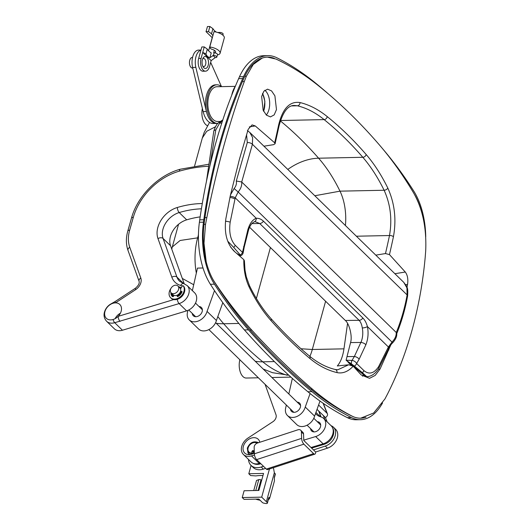 <?xml version="1.0" encoding="UTF-8"?>
<svg xmlns="http://www.w3.org/2000/svg" width="530" height="530" viewBox="0 0 530 530"><rect width="100%" height="100%" fill="white"/><g stroke="black" fill="none" stroke-linecap="round" stroke-linejoin="round"><path stroke-width="0.79" d="M258.375 377.791L246.258 378.042A12.548 6.797 -91.2 0 1 239.865 359.771M263.198 369.019L272.433 372.676L288.817 375.22M231.709 95.267A21.71 11.759 -91.2 0 1 232.18 93.333A21.71 11.759 -91.2 0 1 235.366 86.238M222.64 120.456L219.659 123.126L215.79 129.916L210.032 165.287M267.458 57.134L276.011 59.068C290.791 65.959 305.081 74.949 318.875 86.052C340.392 103.37 360.658 123.106 379.672 145.253C391.862 159.457 403.231 175.443 413.784 193.231C422.701 209.138 426.67 228.37 425.696 250.928L425.166 257.633C422.88 282.483 418.581 306.373 412.274 329.315C405.947 352.245 397.752 373.71 387.682 393.717L384.912 398.997L373.63 413.022L360.678 418.19M182.287 278.429L193.708 284.743M276.474 109.578L274.904 95.85L271.572 90.908L267.584 89.166L263.894 91.18L261.641 96.486L263.138 110.214L266.444 115.149L270.452 116.905L274.189 114.891L276.474 109.578M206.17 261.595L204.004 243.197L205.534 224.329L206.826 217.605C211.861 192.701 217.545 168.778 223.859 145.843C230.179 122.914 236.99 101.468 244.31 81.521L246.324 76.26L253.234 64.468L262.231 58.075M390.862 344.825L380.076 368.979L375.187 375.419L369.542 378.321L361.235 374.962L353.205 366.203C348.064 371.676 342.658 373.802 336.987 372.59C327.553 370.344 318.543 365.66 309.957 358.538C296.714 347.528 283.735 334.894 271.015 320.623C262.781 311.362 255.5 300.179 249.16 287.061C245.45 279.177 243.667 270.048 243.813 259.68L234.134 251.194C226.847 243.714 224.084 232.915 225.846 218.791L230.318 195.603L239.434 159.225L248.225 129.234L252.108 124.888L255.268 125.948L274.673 142.809A971.762 715.798 -45.8 0 0 278.641 124.961C282.649 108.478 289.764 101.005 299.987 102.548C309.315 104.794 318.391 109.472 327.215 116.593C340.836 127.591 353.815 140.231 366.157 154.508C374.154 163.777 381.375 174.96 387.814 188.07C394.671 203.235 396.546 219.46 393.439 236.744A971.762 715.798 134.2 0 1 389.464 254.592L405.284 272.029C407.53 275.05 408.285 279.164 407.557 284.385L406.987 287.379M266.285 115.003A13.899 7.526 88.8 0 0 268.895 109.73A13.899 7.526 88.8 0 0 264.775 90.279M213.312 280.072L214.577 282.086C226.37 299.841 238.738 315.814 251.677 329.998C271.877 352.119 292.143 371.855 312.475 389.199C325.513 400.316 338.809 409.332 352.357 416.249L353.854 416.931M187.911 310.401L187.594 311.812A11.581 8.533 -45.8 0 0 189.25 319.908A11.581 8.533 -45.8 0 0 199.174 320.65A11.581 8.533 -45.8 0 0 207.058 311.408L214.511 290.612M207.058 311.408L216.412 320.517L222.805 302.663M192.271 313.422A5.79 4.266 -45.8 0 0 193.291 315.761A5.79 4.266 -45.8 0 0 198.253 316.132A5.79 4.266 -45.8 0 0 202.195 311.514A5.79 4.266 -45.8 0 0 201.367 307.466A5.79 4.266 -45.8 0 0 199.008 306.512M192.377 290.625L197.465 268.107L203.023 267.988M189.25 319.908L198.604 329.017A11.581 8.533 -45.8 0 0 208.528 329.753A11.581 8.533 -45.8 0 0 216.412 320.517M274.673 142.809L275.09 143.743L273.626 144.65L263.953 146.207M249.16 287.061A2.895 1.583 154.2 0 0 249.478 285.63L246.324 276.872L245.032 270.254L244.403 260.767L243.813 259.68M337.802 369.774L348.66 364.779L353.205 366.203M348.66 364.779L337.305 365.958C340.624 362.129 342.837 356.425 343.957 348.839L347.561 323.419M389.464 254.592L385.482 253.565L375.803 255.129M171.76 249.113L172.296 246.96L180.094 240.487L197.65 237.844A45.938 24.884 88.8 0 0 196.332 273.096M194.609 165.963L202.308 138.012L206.733 131.281L215.485 126.756M207.482 125.683A12.548 6.797 -91.2 0 1 202.381 108.411M309.878 356.392A40.148 21.75 88.8 0 0 312.309 349.495L301.007 348.76M345.414 225.535A40.148 21.75 88.8 0 0 339.995 191.158L314.82 195.742M385.482 253.565A968.873 713.665 -45.8 0 0 389.49 235.532C392.306 219.446 390.517 204.355 384.117 190.25C377.784 177.378 370.689 166.387 362.831 157.291C350.575 143.107 337.67 130.546 324.135 119.608C315.469 112.612 306.552 108.007 297.383 105.795L294.369 105.463C287.889 105.271 282.781 112.062 279.072 125.849A2.895 1.272 -168 0 0 278.641 124.961M198.478 240.13L198.313 235.486A34.741 25.592 134.2 0 1 198.465 234.068M221.785 123.086L219.659 123.126A3.862 0.411 -134.7 0 0 218.704 122.562L222.812 119.932M215.79 129.916A3.862 2.074 -168.7 0 0 213.782 131.268L206.402 181.677M362.566 376.24A28.951 13.899 80.8 0 0 363.494 374.683M286.339 405.019L285.796 407.431A11.581 8.533 -45.8 0 0 287.445 415.527L296.8 424.636A11.581 8.533 -45.8 0 0 306.724 425.378A11.581 8.533 -45.8 0 0 314.608 416.136L320.007 401.064M290.473 409.047A5.79 4.266 -45.8 0 0 291.487 411.379A5.79 4.266 -45.8 0 0 296.449 411.75A5.79 4.266 -45.8 0 0 300.391 407.133A5.79 4.266 -45.8 0 0 299.563 403.085A5.79 4.266 -45.8 0 0 297.204 402.131M314.608 416.136L305.26 407.033L310.096 393.525M292.348 378.4L288.83 393.975M287.445 415.527A11.581 8.533 -45.8 0 0 297.37 416.269A11.581 8.533 -45.8 0 0 305.26 407.033M363.885 370.576L356.61 363.494A3.862 2.842 134.2 0 1 354.411 366.084L362.381 372.683A3.862 2.842 -45.8 0 0 363.885 370.576C369.052 374.849 373.955 373.544 378.592 366.674L388.41 346.998L392.127 341.916C395.009 338.948 396.38 335.801 396.235 332.469L396.288 332.522C401.183 320.385 404.787 307.857 407.113 294.938L406.927 287.876L403.761 282.351L249.842 132.474L252.624 137.621L252.406 144.292L241.713 182.002C242.024 185.5 240.839 188.826 238.149 191.986L235.227 197.836L230.179 222.149C228.821 232.246 230.497 239.951 235.214 245.284A3.862 2.842 134.2 0 1 233.703 247.384L240.289 254.95A3.862 2.842 -45.8 0 0 242.488 252.366L247.835 229.815C249.663 223.607 252.459 219.764 256.228 218.287C258.825 218.141 261.224 219.102 263.43 221.169L362.838 317.974C364.852 320.007 366.376 322.863 367.409 326.546C368.642 332.913 368.131 338.981 365.872 344.758L359.148 359.201L356.61 363.494A3.862 2.193 -146.1 0 0 356.147 362.758A3.862 2.193 -146.1 0 0 352.006 360.426L354.351 356.524L361.407 341.227C362.871 336.901 363.163 332.469 362.288 327.938C361.778 324.599 360.725 322.061 359.121 320.312L345.322 320.464L249.61 227.264M346.474 360.486L351.397 363.865A3.862 2.107 -90.6 0 1 351.602 361.42A3.862 2.107 -90.6 0 1 352.006 360.426L346.103 360.221L350.873 341.34C352.165 334.94 349.111 323.459 345.322 320.464M362.838 317.974A3.862 2.842 134.2 0 1 359.121 320.312L259.707 223.508L255.175 221.686L254.274 221.831A3.862 3.12 71.3 0 0 256.228 218.287L235.227 197.836A3.862 1.126 14 0 0 230.159 196.292M235.214 245.284L242.488 252.366A3.862 0.384 8.7 0 1 242.945 252.525A3.862 0.384 8.7 0 1 243.164 252.691A3.862 3.862 0 0 1 240.673 255.732L236.559 253.307M233.703 247.384L227.681 241.123M240.242 255.626L240.289 254.95M234.85 251.816L230.729 247.252M354.411 366.084L351.397 363.865M230.477 194.907L234.121 188.534L238.149 191.986L392.71 342.771C390.849 344.593 389.537 346.448 388.788 348.356L378.731 368.476C375.353 373.743 371.364 376.479 366.767 376.691L362.381 372.683M366.753 376.684L364.349 375.379L353.218 366.223M346.103 360.221L352.662 365.753M234.121 188.534C236.082 186.096 236.811 183.599 236.294 181.028L247.298 142.55L246.549 134.627M396.235 332.469L241.713 182.002M184.188 283.709L170.554 245.761A19.299 14.217 134.2 0 1 186.692 219.844A96.5 71.086 134.2 0 1 200.168 216.876M196.279 301.033A11.581 8.533 -45.8 0 0 194.649 292.845L187.169 285.557A11.581 8.533 134.2 0 1 188.799 293.746A11.581 8.533 134.2 0 1 179.12 303.597L186.606 310.878A11.581 8.533 -45.8 0 0 196.279 301.033M177.292 299.324A3.862 1.57 -106.8 0 0 179.12 303.597L114.712 322.704A11.581 8.533 134.2 0 1 106.603 321.26L114.341 328.785A11.581 8.533 -45.8 0 0 122.45 330.236L186.606 310.878M120.409 313.197A9.653 7.109 -45.8 0 0 115.076 318.676M115.467 302.875A9.653 7.109 -45.8 0 0 110.127 304.644A9.653 7.109 -45.8 0 0 104.98 311.474A9.653 7.109 -45.8 0 0 106.331 318.298A9.653 7.109 -45.8 0 0 113.089 319.504A9.653 7.109 -45.8 0 0 118.15 316.35A9.653 7.109 -45.8 0 0 121.151 311.296A9.653 7.109 -45.8 0 0 119.8 304.472A9.653 7.109 -45.8 0 0 115.467 302.875A3.862 0.755 56.7 0 1 115.222 301.471L135.448 288.207A3.862 0.755 56.7 0 0 135.693 289.612L115.467 302.875M181.2 287.823A5.79 4.266 -45.8 0 0 178.901 286.929M172.164 293.845A5.79 4.266 -45.8 0 0 173.184 296.177A5.79 4.266 -45.8 0 0 173.409 296.376L174.065 295.389M265.066 384.303L276.004 414.751A5.79 4.266 134.2 0 1 272.93 421.701L247.954 438.078A11.581 8.533 -45.8 0 0 241.773 446.273A11.581 8.533 -45.8 0 0 243.396 454.462A11.581 8.533 -45.8 0 0 251.505 455.906L254.486 455.012M303.75 440.152L315.661 436.554A11.581 8.533 -45.8 0 0 324.711 428.432A11.581 8.533 -45.8 0 0 323.711 418.514A11.581 8.533 -45.8 0 0 320.869 416.898A19.299 14.217 134.2 0 1 316.132 414.208A19.299 14.217 134.2 0 1 315.529 413.572M259.793 442.278A9.653 7.109 -45.8 0 0 258.209 439.251A9.653 7.109 -45.8 0 0 249.981 438.615A9.653 7.109 -45.8 0 0 243.389 446.253A9.653 7.109 -45.8 0 0 244.747 453.077A9.653 7.109 -45.8 0 0 254.327 452.964M310.58 428.624A5.79 4.266 -45.8 0 0 311.594 430.963A5.79 4.266 -45.8 0 0 316.529 431.341A5.79 4.266 -45.8 0 0 320.484 426.763A5.79 4.266 -45.8 0 0 319.669 422.662A5.79 4.266 -45.8 0 0 317.311 421.708M260.846 463.724L260.343 463.882C256.984 464.949 253.91 464.32 251.127 461.994A11.581 8.533 -45.8 0 0 259.236 463.439L260.217 463.114M120.032 321.418A3.862 1.57 -106.8 0 1 118.15 316.35L173.76 299.576M403.761 282.351C407.61 287.644 408.093 287.472 407.616 295.892A3.862 1.524 -169.8 0 0 407.113 294.938L252.406 144.292A3.862 1.848 14.4 0 0 247.298 142.55M392.71 342.771C395.751 339.346 397.083 336.232 396.718 333.436L396.288 332.522M388.788 348.356A3.862 1.756 -157.6 0 0 388.41 346.998L367.409 326.546A3.862 1.298 168 0 1 362.288 327.938M236.294 181.028L241.66 181.949M247.835 229.815A3.862 1.146 15.5 0 1 248.385 230.676C249.637 226.085 251.598 223.137 254.274 221.831M365.872 344.758A3.862 1.669 -157.5 0 0 360.93 342.453L350.661 342.566M354.65 367.767A28.951 13.899 80.8 0 0 355.517 368.138M347.905 361.751A1.928 0.927 80.8 0 0 348.395 362.58L350.867 364.984M178.709 288.923A4.823 3.551 -45.8 0 0 177.921 285.981A4.823 3.551 -45.8 0 0 173.582 285.776A4.823 3.551 -45.8 0 0 170.402 289.95A4.823 3.551 -45.8 0 0 171.19 292.891A4.823 3.551 -45.8 0 0 175.529 293.097A4.823 3.551 -45.8 0 0 178.709 288.923M177.921 285.981L179.889 287.889A4.823 3.551 134.2 0 1 180.67 290.837A4.823 3.551 134.2 0 1 177.497 295.011A4.823 3.551 134.2 0 1 173.151 294.806L171.19 292.891M180.26 288.346A4.823 3.551 134.2 0 1 180.67 288.658M181.452 291.944A4.823 3.551 134.2 0 1 177.716 296.111M173.939 295.574A4.823 3.551 134.2 0 1 173.621 295.17M180.644 291.964A3.862 2.842 134.2 0 1 177.616 295.329M331.104 425.716A12.157 8.957 134.2 0 1 333.469 427.207A12.157 8.957 134.2 0 1 334.576 437.482A12.157 8.957 134.2 0 1 325.294 446.061L313.482 449.924L303.756 440.45L303.558 434.01A3.862 2.842 -45.8 0 0 302.875 432.354L300.729 430.254A3.862 2.842 -45.8 0 0 298.026 429.777A3.862 2.842 -45.8 0 0 297.933 429.803L257.434 443.047A3.862 2.842 -45.8 0 0 254.155 447.373L254.354 453.812L301.603 438.356L301.411 431.917A3.862 2.842 -45.8 0 0 300.729 430.254M263.47 466.281L261.191 467.023A14.091 10.381 134.2 0 1 251.001 465.367A14.091 10.381 134.2 0 1 248.517 459.444M327.129 421.847L325.46 417.574L323.307 415.48L324.983 419.753M333.469 427.207L335.616 429.3A12.157 8.957 134.2 0 1 336.729 439.575A12.157 8.957 134.2 0 1 327.447 448.155L315.635 452.017L313.482 449.924M265.623 468.374L263.344 469.116A14.091 10.381 134.2 0 1 253.148 467.46L251.001 465.367M325.46 417.574A4.439 2.849 158.6 0 0 327.441 413.864A4.439 2.849 158.6 0 0 326.983 413.188L318.596 405.013M317.033 409.372L323.307 415.48M301.603 438.356A4.439 1.742 71.9 0 0 303.869 444.153L256.619 459.609A4.439 1.742 -108.1 0 1 254.354 453.812M313.594 453.627A4.439 1.742 71.9 0 0 314.866 454.144L267.61 469.593A4.439 1.742 -108.1 0 1 266.345 469.076L313.594 453.627L303.869 444.153M314.866 454.144A4.439 1.742 71.9 0 0 315.635 452.017M266.345 469.076L256.619 459.609M217.916 123.384A19.299 10.454 -91.2 0 1 217.631 123.397A19.299 10.454 -91.2 0 1 210.397 118.362A19.299 10.454 -91.2 0 1 207.362 97.228A19.299 10.454 -91.2 0 1 216.836 84.807A19.299 10.454 -91.2 0 1 221.427 86.642M200.95 50.138A12.548 6.797 88.8 0 0 195.848 67.356L206.382 111.505A19.299 10.454 88.8 0 0 216.333 123.424A19.299 10.454 -91.2 0 1 209.098 118.389A19.299 10.454 -91.2 0 1 206.064 97.255A19.299 10.454 -91.2 0 1 215.538 84.833L216.836 84.807M220.063 121.416L217.591 121.469A17.371 9.407 -91.2 0 1 211.079 116.938A17.371 9.407 -91.2 0 1 208.35 97.918A17.371 9.407 -91.2 0 1 216.876 86.734L235.28 86.357M206.753 57.227A5.982 3.24 -91.2 0 1 208.197 65.322A5.982 3.24 -91.2 0 1 203.845 67.774A5.982 3.24 -91.2 0 1 203.308 67.118A5.982 3.24 -91.2 0 1 203.116 57.969A5.982 3.24 -91.2 0 1 206.753 57.227M202.811 66.21A4.054 2.193 88.8 0 0 203.765 66.581A4.054 2.193 88.8 0 0 205.826 63.494A4.054 2.193 88.8 0 0 204.66 58.962A4.054 2.193 88.8 0 0 203.593 58.479A4.054 2.193 88.8 0 0 202.665 58.89M192.576 57.333L191.867 57.505A5.307 2.875 88.8 0 0 189.482 61.818A5.307 2.875 88.8 0 0 191.038 67.442A5.307 2.875 88.8 0 0 192.085 68.039L192.781 68.184M217.413 54.915A8.685 3.518 -164.6 0 0 220.082 53.252A8.685 3.518 -164.6 0 0 209.774 46.978L210.443 48.362A1.928 0.782 -164.6 0 0 212.086 49.35A4.054 1.643 15.4 0 1 215.617 52.026A4.054 1.643 15.4 0 1 213.669 52.861L214.16 52.848L213.457 55.405A2.319 0.941 15.4 0 1 215.809 55.968A2.319 0.941 15.4 0 1 216.81 57.108A2.319 0.941 15.4 0 1 216.174 57.538A8.685 3.518 -164.6 0 1 215.213 57.598L211.152 60.639L209.509 66.594A8.685 4.704 88.8 0 1 205.481 71.179A8.685 4.704 88.8 0 1 201.089 58.399L204.255 46.918L201.824 46.965L198.657 58.452A8.685 4.704 88.8 0 0 203.05 71.232L205.481 71.179M208.476 31.601L209.88 26.5L212.934 28.666L211.53 33.774L208.476 31.601L206.037 31.654L212.212 37.663L208.588 50.814M206.037 31.654L207.449 26.553L209.88 26.5M212.934 28.666A14.476 5.863 -164.6 0 0 216.253 32.085M211.53 33.774A14.476 5.863 -164.6 0 0 212.908 35.596M209.774 46.978L213.987 31.667A8.685 3.518 15.4 0 1 224.296 37.941L220.082 53.252M213.457 55.405L209.92 57.697L211.238 52.907A14.476 5.863 15.4 0 1 207.31 49.085L204.255 46.918M217.644 32.476L219.784 32.436A2.319 0.941 -164.6 0 1 222.136 32.999A2.319 0.941 -164.6 0 1 223.137 34.139L222.858 35.152M209.92 57.697C207.8 57.028 206.495 55.749 205.991 53.868L207.31 49.085M205.991 53.868L202.732 52.443L211.152 60.639M214.16 52.848A2.319 0.941 15.4 0 1 216.512 53.411A2.319 0.941 15.4 0 1 217.512 54.557L216.81 57.108M215.213 57.598L212.967 55.411M262.058 502.241A1.928 0.782 -164.6 0 0 262.184 502.38A1.928 0.782 -164.6 0 0 264.033 503.202L265.749 503.5A1.928 0.782 -164.6 0 0 267.385 503.162A1.928 0.782 -164.6 0 0 267.299 502.798A11.581 4.691 -164.6 0 0 266.378 501.705L261.701 497.147L242.236 497.551L244.105 499.373L258.865 499.068L261.674 501.797A5.982 2.425 15.4 0 1 262.058 502.241M254.281 451.474L252.976 450.526M252.346 450.778L253.545 450.758L251.876 451.553L251.962 453.07M256.984 443.226A5.982 4.406 -45.8 0 0 251.942 443.272A5.982 4.406 -45.8 0 0 248.133 447.91A5.982 4.406 -45.8 0 0 248.987 452.09A5.982 4.406 -45.8 0 0 254.307 452.375M251.909 451.441L253.38 451.686L254.161 452.454M251.081 465.446L248.795 473.734L250.663 475.556L255.864 475.913A30.879 12.508 15.4 0 1 262.973 475.542M242.236 497.551L244.111 490.747L258.872 490.442L263.556 473.429L248.795 473.734M269.737 467.97L261.701 497.147M268.346 499.671A11.581 4.691 -164.6 0 0 269.684 498.173L274.368 481.16A11.581 4.691 -164.6 0 0 274.441 480.617L274.328 477.278A1.928 0.782 15.4 0 1 274.414 477.643L275.355 474.237A1.928 0.782 -164.6 0 0 275.269 473.873A11.581 4.691 15.4 0 0 274.341 472.78L273.434 467.692M261.701 480.153A5.982 2.425 15.4 0 1 260.998 479.888L258.084 490.455M255.791 490.502L258.779 479.65L256.527 480.452L253.744 490.548M267.385 503.162L268.79 498.054A1.928 0.782 -164.6 0 0 268.703 497.697L269.75 497.63A3.862 1.563 15.4 0 1 268.975 497.663M255.692 499.134A11.581 4.691 -164.6 0 0 260.071 500.24M269.684 498.173A11.581 4.691 -164.6 0 0 269.75 497.63M258.779 479.65A1.928 0.782 15.4 0 1 260.998 479.888M274.374 58.38A57.903 31.363 88.8 0 0 267.511 57.134A57.903 31.363 88.8 0 0 244.827 76.287A173.707 94.095 88.8 0 0 242.435 81.56A386.012 209.105 88.8 0 0 219.91 145.922A386.012 209.105 88.8 0 0 204.951 217.644A173.707 94.095 88.8 0 0 204.037 224.356A57.903 31.363 88.8 0 0 214.518 282.086A482.512 261.383 88.8 0 0 250.12 330.031A965.024 522.759 88.8 0 0 310.924 389.232A482.512 261.383 88.8 0 0 352.291 416.249A57.903 31.363 88.8 0 0 360.731 418.183A57.903 31.363 88.8 0 0 366.005 417.249M382.567 402.926A60.798 32.933 -91.2 0 1 360.466 419.687L356.412 419.773A60.798 32.933 -91.2 0 1 347.362 417.64A485.407 262.946 -91.2 0 1 307.91 391.756A967.919 524.329 -91.2 0 1 244.41 329.918A485.407 262.946 -91.2 0 1 210.397 284.272A60.798 32.933 -91.2 0 1 199.399 222.256A176.603 95.665 -91.2 0 1 199.731 219.837A388.907 210.675 -91.2 0 1 215.14 145.306A388.907 210.675 -91.2 0 1 238.626 78.645A176.603 95.665 -91.2 0 1 239.481 76.731A60.798 32.933 -91.2 0 1 263.721 55.716L267.776 55.63A60.798 32.933 -91.2 0 1 276.819 57.757A485.407 262.946 -91.2 0 1 316.271 83.647A967.919 524.329 -91.2 0 1 328.136 93.724M360.466 419.687A60.798 32.933 -91.2 0 1 351.417 417.56A485.407 262.946 -91.2 0 1 311.965 391.67A967.919 524.329 -91.2 0 1 248.464 329.832A485.407 262.946 -91.2 0 1 214.451 284.186A60.798 32.933 -91.2 0 1 203.454 222.176A176.603 95.665 -91.2 0 1 203.792 219.758A388.907 210.675 -91.2 0 1 219.195 145.227A388.907 210.675 -91.2 0 1 242.68 78.559A176.603 95.665 -91.2 0 1 243.535 76.645A60.798 32.933 -91.2 0 1 267.776 55.63M383.031 149.235A485.407 262.946 -91.2 0 1 413.784 191.131A60.798 32.933 -91.2 0 1 425.742 236.824M422.072 213.722A57.903 31.363 88.8 0 0 414.93 195.252M183.685 286.279A0.576 0.424 134.2 0 1 183.758 286.346A8.685 6.4 134.2 0 1 184.519 291.884A8.685 6.4 134.2 0 1 178.603 298.807A8.685 6.4 134.2 0 1 171.163 298.257L170.6 297.708A8.685 6.4 134.2 0 1 169.361 291.639A8.685 6.4 134.2 0 1 171.031 288.26M180.525 288.877L182.353 286.008A0.576 0.424 134.2 0 1 183.194 285.802A8.685 6.4 134.2 0 1 183.956 291.334A8.685 6.4 134.2 0 1 178.047 298.264A8.685 6.4 134.2 0 1 170.6 297.708M171.508 293.203A6.565 4.836 -45.8 0 0 172.376 296.442M170.952 292.626A6.565 4.836 -45.8 0 0 172.084 296.184A6.565 4.836 -45.8 0 0 172.661 296.641A0.576 0.424 -45.8 0 0 173.409 296.376M177.769 296.568L177.47 295.024M177.106 295.197L177.239 296.296A0.576 0.424 -45.8 0 0 177.848 296.535A6.565 4.836 -45.8 0 0 181.995 291.931A0.576 0.424 -45.8 0 0 181.664 291.381L180.531 291.407M181.995 291.931L180.366 291.871M221.5 86.642L210.668 62.388M200.976 50.039L198.551 50.092A12.548 6.797 88.8 0 0 192.602 67.423L203.136 111.572A19.299 10.454 88.8 0 0 213.086 123.497L217.631 123.397M198.28 237.831L197.65 237.844L198.319 235.426M206.826 217.605L204.951 217.644M244.31 81.521L242.435 81.56M205.534 224.329L204.037 224.356M251.677 329.998L250.12 330.031M312.475 389.199L310.924 389.232M343.957 348.839L312.309 349.495L325.599 301.259M393.439 236.744A2.895 1.272 -168 0 0 389.49 235.532L356.385 236.214M217.83 316.556A179.491 97.235 88.8 0 0 223.686 323.757A584.802 316.794 88.8 0 0 262.774 361.818A179.491 97.235 88.8 0 0 287.187 375.253M238.858 323.446L223.686 323.757A54.04 38.2 -41.3 0 1 216.2 323.254M274.374 361.579L262.774 361.818A54.04 41.221 -50.7 0 1 255.235 361.261M246.324 76.26L244.827 76.287M270.426 247.53L256.387 298.496M387.814 188.07A2.895 1.577 153.9 0 1 384.117 190.25L339.995 191.158A173.707 94.095 88.8 0 0 318.61 158.205A48.25 34.112 -41.3 0 0 287.81 169.441M366.157 154.508A2.895 2.06 -40.8 0 1 362.831 157.291L318.61 158.205A579.012 313.654 88.8 0 0 280.37 120.9M327.215 116.593A2.895 2.193 -51.1 0 1 324.135 119.608L280.496 120.509M299.987 102.548A2.895 2.412 -76.5 0 1 297.383 105.795L291.738 105.907M336.987 372.59A2.895 2.405 -76.6 0 0 335.265 369.496C326.334 367.376 317.728 362.884 309.454 356.034C296.349 345.143 283.49 332.615 270.87 318.464A2.895 2.034 -41.7 0 1 271.015 320.623M309.957 358.538A2.895 2.219 -50.2 0 0 309.454 356.034M388.868 349.992L388.053 350.125M378.228 369.277L380.076 368.979M407.557 284.385L405.662 284.69M394.89 273.712L405.284 272.029M255.268 125.948L249.305 126.909M359.148 359.201A3.862 1.888 -152.4 0 0 354.351 356.524L347.302 356.597M263.43 221.169A3.862 2.842 134.2 0 1 259.707 223.508L251.896 223.594M106.603 321.26C104.191 318.563 103.489 315.469 104.503 311.978C105.47 308.805 107.378 306.26 110.22 304.339L110.22 304.339A3.862 0.755 56.7 0 0 110.127 304.644M208.131 166.268A142.822 105.205 -45.8 0 0 179.438 171.124A54.04 39.81 -45.8 0 0 133.308 217.36L129.658 230.206A34.741 25.592 -45.8 0 0 129.764 247.278L140.814 278.045A9.653 7.109 134.2 0 1 135.693 289.612M182.24 286.187A7.718 5.684 -45.8 0 0 180.71 285.425A23.161 17.059 134.2 0 1 171.846 277.19L157.98 238.586A23.161 17.059 134.2 0 1 157.907 227.204A23.161 17.059 134.2 0 1 177.345 207.482A100.362 73.928 134.2 0 1 202.288 203.547M201.413 208.813A96.5 71.086 -45.8 0 0 179.213 212.556A19.299 14.217 -45.8 0 0 163.015 228.993A19.299 14.217 -45.8 0 0 163.074 238.473L170.554 245.761M186.692 219.844L179.213 212.556A3.862 1.577 -106.6 0 1 177.345 207.482M113.089 319.504A3.862 1.57 -106.8 0 0 114.712 322.704L122.45 330.236M157.98 238.586A3.862 2.458 160.2 0 1 163.074 238.473L176.94 277.084A19.299 14.217 -45.8 0 0 179.59 281.251L183.632 283.53A3.862 2.425 105.8 0 0 180.71 285.425M171.846 277.19A3.862 2.458 160.2 0 1 176.94 277.084L183.539 283.504M320.372 416.746L315.94 412.433M320.802 416.885L318.689 410.982M310.997 447.505L323.148 443.842L315.661 436.554M331.19 425.802C333.595 428.452 334.298 431.546 333.297 435.084C331.793 439.642 328.772 442.709 324.247 444.286A3.862 1.57 -106.8 0 1 323.148 443.842A11.581 8.533 -45.8 0 0 332.82 433.99A11.581 8.533 -45.8 0 0 331.19 425.802L323.711 418.514M260.343 463.882A3.862 1.57 -106.8 0 1 259.236 463.439L251.505 455.906M135.448 288.207C138.502 285.557 139.701 283.212 139.052 281.172A3.862 2.458 -19.8 0 1 140.814 278.045M139.052 281.172L128.002 250.405A3.862 2.458 -19.8 0 1 129.764 247.278M128.002 250.405C125.921 244.396 125.862 237.917 127.816 230.974A3.862 1.544 15.9 0 1 129.658 230.206M127.816 230.974L131.466 218.128A3.862 1.544 15.9 0 1 133.308 217.36M131.466 218.128C137.469 195.994 158.284 175.125 180.26 169.229A3.862 1.61 74.3 0 0 179.438 171.124M388.344 349.422A3.862 1.762 -157.4 0 0 387.967 348.058M378.731 368.476A3.862 2.133 -148.8 0 0 378.592 366.674M225.528 221.209A3.862 0.537 9.3 0 1 230.179 222.149M229.887 197.505A3.862 1.113 14 0 1 234.929 199.035M243.575 246.655A3.862 0.802 12.9 0 1 244.191 247.278L248.385 230.676M348.806 362.513L348.395 362.58M351.814 365.044L351.324 365.124M303.558 434.01L301.411 431.917M326.983 413.188L323.075 403.224M327.447 448.155L325.294 446.061M263.344 469.116L261.191 467.023M213.669 52.861L214.372 50.31M219.572 33.198L219.784 32.436M198.657 58.452L201.089 58.399M250.445 454.541A7.34 5.406 134.2 0 1 247.967 452.905L247.331 448.115C249.796 442.643 253.393 440.768 258.117 442.477A7.34 5.406 134.2 0 1 258.441 442.716M257.421 443.053A6.386 4.704 -45.8 0 0 251.988 442.901A6.386 4.704 -45.8 0 0 247.795 447.916A6.386 4.704 -45.8 0 0 254.32 452.719M274.341 472.78L266.378 501.705M268.703 497.697L267.299 502.798M275.269 473.873L274.328 477.278M274.368 478.033L274.414 477.643A1.928 0.782 15.4 0 1 274.354 477.755M263.602 111.22A13.8 7.473 88.8 0 0 264.066 109.783A13.8 7.473 88.8 0 0 262.529 93.532M238.626 78.645L242.68 78.559M307.91 391.756L311.965 391.67M347.362 417.64L351.417 417.56M244.41 329.918L248.464 329.832M210.397 284.272L214.451 284.186M199.399 222.256L203.454 222.176M199.731 219.837L203.792 219.758M239.481 76.731L243.535 76.645M182.028 291.738L181.664 291.381M183.758 286.346L183.194 285.802M206.382 111.505L203.136 111.572M195.848 67.356L192.602 67.423M290.917 377.121L271.923 377.512M275.09 143.743L279.072 125.849M178.544 224.283L172.303 246.94M202.308 138.012L204.196 132.401L209.535 122.43M218.704 122.562C216.883 123.768 215.24 126.67 213.782 131.268M337.855 369.774L335.265 369.496M249.478 285.63C255.712 298.503 262.84 309.447 270.87 318.464M251.127 461.994L243.396 454.462M183.632 283.53L187.169 285.557M110.22 304.339L115.222 301.471M208.383 164.32L180.26 169.229M321.014 416.944L318.967 411.26M311.613 448.102L324.247 444.286M396.639 333.926C401.614 321.65 405.271 308.97 407.616 295.892M249.842 132.474L247.384 130.652M243.164 252.691L244.191 247.278M195.497 303.094L202.381 309.798M215.604 322.671L300.583 405.423M313.8 418.289L320.69 425M188.76 310.004L195.649 316.715M208.866 329.587L293.845 412.333M307.069 425.206L313.959 431.917M327.441 413.864L323.34 403.403M247.967 452.905L249.213 454.674M258.117 442.477L258.468 442.709M268.79 498.054L269.174 497.398M263.708 111.426L264.874 101.283L262.628 93.3M183.724 286.313L183.161 285.763"/></g></svg>
